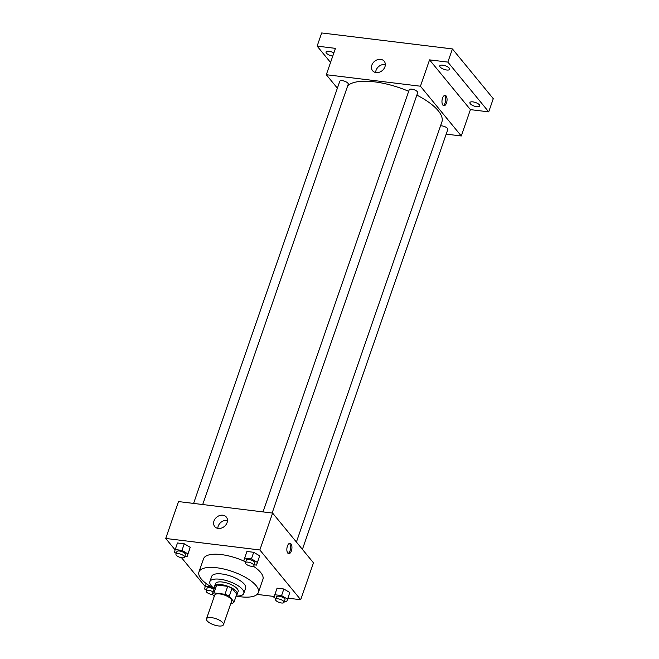 <?xml version="1.0" encoding="UTF-8"?>
<svg xmlns="http://www.w3.org/2000/svg" width="659" height="659" viewBox="0 0 659 659"><rect width="100%" height="100%" fill="white"/><g stroke="black" fill="none" stroke-linecap="round" stroke-linejoin="round"><path stroke-width="0.99" d="M222.808 622.755A8.979 3.262 19.1 0 1 223.45 624.732A8.979 3.262 19.1 0 1 213.895 624.872A8.979 3.262 19.1 0 1 206.481 618.859A8.979 3.262 19.1 0 1 213.755 618.051A8.979 3.262 19.1 0 1 222.808 622.755M206.481 618.859L214.694 595.143A8.979 3.262 19.1 0 1 221.959 594.336A8.979 3.262 19.1 0 1 231.021 599.039A8.979 3.262 19.1 0 1 231.655 601.016L223.45 624.732M212.289 594.13L215.023 586.23A11.59 4.209 19.1 0 1 216.72 585.011L227.726 586.353L224.991 594.261L213.986 592.919A11.59 4.209 19.1 0 0 212.289 594.13L214.224 596.494M230.947 603.076L232.363 603.249A11.59 4.209 19.1 0 0 234.06 602.029L229.283 596.214A11.59 4.209 19.1 0 0 224.991 594.261M234.06 602.029L236.795 594.121L232.017 588.306L229.283 596.214M227.726 586.353A11.59 4.209 19.1 0 1 232.017 588.306M236.49 595.003A11.969 4.341 -160.9 0 0 237.224 594.097A11.969 4.341 -160.9 0 0 227.33 586.073A11.969 4.341 -160.9 0 0 214.603 586.263A11.969 4.341 -160.9 0 0 214.612 587.433M214.603 586.263L215.518 583.627A11.969 4.341 19.1 0 1 225.205 582.548A11.969 4.341 19.1 0 1 237.281 588.816A11.969 4.341 19.1 0 1 238.138 591.461L237.224 594.097M216.72 585.011L213.986 592.919M236.136 596.041A17.958 6.516 -160.9 0 0 243.789 593.413A17.958 6.516 -160.9 0 0 228.961 581.378A17.958 6.516 -160.9 0 0 209.859 581.666A17.958 6.516 -160.9 0 0 214.257 588.462M243.789 593.413L245.618 588.149A17.958 6.516 -160.9 0 0 230.782 576.114A17.958 6.516 -160.9 0 0 211.679 576.394L209.859 581.666M236.12 596.082A31.426 11.409 -160.9 0 0 240.568 596.782A31.426 11.409 -160.9 0 0 258.344 592.556A31.426 11.409 -160.9 0 0 232.38 571.493A31.426 11.409 -160.9 0 0 198.96 571.987A31.426 11.409 -160.9 0 0 214.241 588.503M198.96 571.987L203.524 558.816A31.426 11.409 19.1 0 1 245.708 561.913M253.32 566.18A31.426 11.409 19.1 0 1 260.659 572.449A31.426 11.409 19.1 0 1 262.908 579.376L258.344 592.556M184.767 556.328L187.09 556.608L190.212 547.324L184.265 543.799L177.469 542.975L174.347 552.25L176.282 553.395M287.934 598.166L300.702 599.731L259.844 549.968L165.722 538.461L175.096 549.87M181.554 557.736L205.237 586.584M257.109 594.402L274.226 596.494M284.35 601.527L286.673 601.807L289.795 592.523L283.848 588.998L277.052 588.174L273.93 597.449L275.866 598.594M254.201 564.812L256.524 565.101L259.654 555.817L253.699 552.291L246.911 551.459L243.789 560.743L245.716 561.888M165.722 538.461L178.498 501.573L272.612 513.081L313.47 562.835L300.702 599.731M272.612 513.081L259.844 549.968M227.091 522.62A7.504 6.022 140.6 0 1 221.391 528.098A7.504 6.022 140.6 0 1 214.735 526.582A7.504 6.022 140.6 0 1 216.72 517.167A7.504 6.022 140.6 0 1 226.342 517.06A7.504 6.022 140.6 0 1 227.091 522.62M290.99 543.889A5.239 2.488 -83 0 1 291.673 549.894A5.239 2.488 -83 0 1 288.757 553.7A5.239 2.488 -83 0 1 286.929 548.197A5.239 2.488 -83 0 1 290.034 543.304A5.239 2.488 -83 0 1 290.99 543.889M289.35 543.411A5.239 2.488 -83 0 1 289.672 543.724A5.239 2.488 -83 0 1 290.487 549.038A5.239 2.488 -83 0 1 288.123 553.428M217.816 528.361A7.504 6.022 140.6 0 1 227.487 520.421M416.85 95.11A50.875 18.468 19.1 0 1 438.243 110.778A50.875 18.468 19.1 0 1 441.876 121.989L296.41 542.06M347.738 85.695A50.875 18.468 19.1 0 1 408.679 91.296M272.142 513.023L417.691 92.705A4.489 1.631 -160.9 0 0 413.984 89.69A4.489 1.631 -160.9 0 0 409.206 89.764L263.023 511.911M440.541 125.844A4.489 1.631 19.1 0 1 447.51 128.423A4.489 1.631 19.1 0 1 447.832 129.411L302.415 549.367M193.589 503.418L339.772 81.271A4.489 1.631 19.1 0 1 343.405 80.868A4.489 1.631 19.1 0 1 347.936 83.223A4.489 1.631 19.1 0 1 348.249 84.212L202.7 504.53M446.201 134.131L461.292 135.976L420.434 86.214L326.312 74.714L337.375 88.182M447.856 62.103L452.42 48.931L493.278 98.685L488.714 111.865L447.856 62.103L429.553 59.87L420.434 86.214M461.292 135.976L470.411 109.625L488.714 111.865M452.42 48.931L321.699 32.95L317.136 46.122L330.554 62.465M326.312 74.714L335.439 48.362L317.136 46.122M384.947 66.773A7.504 6.022 140.6 0 1 379.246 72.251A7.504 6.022 140.6 0 1 372.59 70.735A7.504 6.022 140.6 0 1 374.567 61.32A7.504 6.022 140.6 0 1 384.189 61.213A7.504 6.022 140.6 0 1 384.947 66.773M470.411 109.625L429.553 59.87M446.102 95.942A5.239 2.488 -83 0 1 446.786 101.947A5.239 2.488 -83 0 1 443.869 105.753A5.239 2.488 -83 0 1 442.041 100.25A5.239 2.488 -83 0 1 445.146 95.357A5.239 2.488 -83 0 1 446.102 95.942M444.463 95.464A5.239 2.488 -83 0 1 444.792 95.786A5.239 2.488 -83 0 1 445.599 101.099A5.239 2.488 -83 0 1 443.235 105.481M375.671 72.515A7.504 6.022 140.6 0 1 385.334 64.574M332.762 56.081A5.239 1.903 19.1 0 1 326.04 51.97A5.239 1.903 19.1 0 1 329.006 51.27A5.239 1.903 19.1 0 1 333.866 52.909M472.874 101.881A5.239 1.903 19.1 0 1 477.849 103.587A5.239 1.903 19.1 0 1 479.81 106.017A5.239 1.903 19.1 0 1 474.241 106.099A5.239 1.903 19.1 0 1 469.908 102.59A5.239 1.903 19.1 0 1 472.874 101.881M442.733 65.167A5.239 1.903 19.1 0 1 447.708 66.88A5.239 1.903 19.1 0 1 449.66 69.302A5.239 1.903 19.1 0 1 444.092 69.384A5.239 1.903 19.1 0 1 439.767 65.875A5.239 1.903 19.1 0 1 442.733 65.167M256.524 565.101L257.372 562.407L251.417 558.881L244.629 558.049M245.42 562.737L246.334 560.101A4.489 1.631 19.1 0 1 249.967 559.697A4.489 1.631 19.1 0 1 254.498 562.053A4.489 1.631 19.1 0 1 254.819 563.041L253.904 565.677A4.489 1.631 19.1 0 1 249.135 565.743A4.489 1.631 19.1 0 1 245.42 562.737A4.489 1.631 19.1 0 1 249.061 562.333A4.489 1.631 19.1 0 1 253.583 564.689A4.489 1.631 19.1 0 1 253.904 565.677M258.806 558.511L257.372 562.407M259.654 555.817L253.699 552.291L251.417 558.881M253.699 552.291L246.911 551.459M187.09 556.608L187.93 553.914L181.983 550.389L175.187 549.557M175.986 554.252L176.9 551.616A4.489 1.631 19.1 0 1 180.533 551.212A4.489 1.631 19.1 0 1 185.064 553.56A4.489 1.631 19.1 0 1 185.385 554.557L184.471 557.184A4.489 1.631 19.1 0 1 179.693 557.259A4.489 1.631 19.1 0 1 175.986 554.252A4.489 1.631 19.1 0 1 179.619 553.848A4.489 1.631 19.1 0 1 184.149 556.196A4.489 1.631 19.1 0 1 184.471 557.184M189.372 550.018L187.93 553.914M190.212 547.324L184.265 543.799L181.983 550.389M184.265 543.799L177.469 542.975M286.673 601.807L287.513 599.113L281.566 595.588L274.77 594.756M275.569 599.451L276.483 596.815A4.489 1.631 19.1 0 1 280.116 596.411A4.489 1.631 19.1 0 1 284.647 598.759A4.489 1.631 19.1 0 1 284.96 599.748L284.054 602.384A4.489 1.631 19.1 0 1 279.276 602.458A4.489 1.631 19.1 0 1 275.569 599.451A4.489 1.631 19.1 0 1 279.202 599.047A4.489 1.631 19.1 0 1 283.732 601.395A4.489 1.631 19.1 0 1 284.054 602.384M288.955 595.217L287.513 599.113M289.795 592.523L283.848 588.998L281.566 595.588M283.848 588.998L277.052 588.174M211.531 587.029L205.336 586.271L204.496 588.965L206.424 590.11M212.635 594.55A4.489 1.631 19.1 0 1 208.071 593.191A4.489 1.631 19.1 0 1 206.127 590.958L207.041 588.322A4.489 1.631 19.1 0 1 209.694 587.737A4.489 1.631 19.1 0 1 213.977 589.261M206.259 583.594L205.336 586.271M206.127 590.958A4.489 1.631 19.1 0 1 208.779 590.373A4.489 1.631 19.1 0 1 213.063 591.897"/></g></svg>

